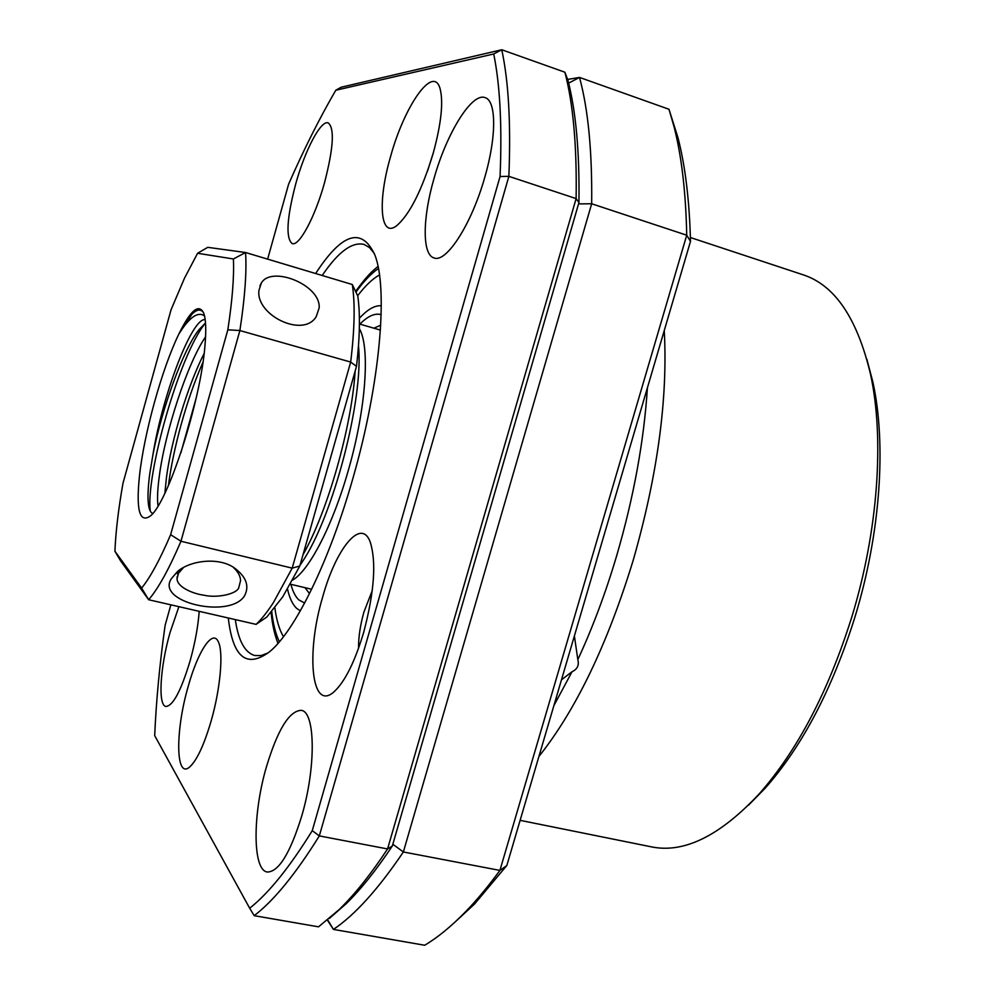 <?xml version="1.0" encoding="UTF-8"?>
<svg xmlns="http://www.w3.org/2000/svg" width="995" height="995" viewBox="0 0 995 995"><rect width="100%" height="100%" fill="white"/><g stroke="black" fill="none" stroke-linecap="round" stroke-linejoin="round"><path stroke-width="1.49" d="M866.844 359.183L872.926 382.229C886.557 444.28 880.475 533.83 854.954 617.024C832.293 689.013 802.38 746.063 765.217 788.164L748.526 805.154M520.111 820.34L651.277 846.832C683.901 853.611 719.858 835.974 759.16 793.923C797.443 750.529 828.325 691.537 851.807 616.975C878.224 530.832 884.543 438.123 870.513 374.219C857.23 318.213 834.755 285.067 803.064 274.782L690.393 237.519M574.389 635.942L577.821 659.623C592.684 627.584 605.681 592.809 616.8 555.309C633.753 497.065 643.952 441.233 647.409 387.789M538.904 756.486C575.993 709.845 607.447 644.374 633.255 560.085C657.62 474.851 667.956 398.348 664.25 330.564M553.867 705.654L572.013 671.762L561.466 679.834M567.623 79.438L579.513 77.423L668.976 109.263L677.881 137.347C685.256 165.817 689.46 200.492 690.493 241.387L506.841 865.476L474.428 904.144L453.397 923.559M568.642 83.132L579.513 77.423C588.194 109.35 592.249 151.464 591.664 203.764L403.361 851.969L499.913 870.414L686.724 235.218L591.664 203.764L578.555 203.9M690.493 241.387L686.724 235.218C685.854 192.222 681.587 155.916 673.938 126.315L668.976 109.263M392.826 844.245L403.361 851.969C378.299 889.082 354.991 914.902 333.437 929.417L327.38 920.101M474.428 904.144L465.536 911.768C451.32 926.357 437.713 937.514 424.691 945.25L333.437 929.417L327.678 919.865M465.536 911.768C476.804 900.152 488.259 886.371 499.913 870.414L506.841 865.476M577.821 659.623C579.301 665.182 577.374 669.225 572.013 671.762M315.639 273.525C342.031 232.917 361.757 226.736 374.854 254.969C388.299 288.562 380.177 383.883 353.026 477.911C329.432 561.454 294.806 631.29 269.57 651.762C246.586 668.69 232.83 657.434 228.29 617.994M235.305 619.599C238.377 640.78 244.894 652.77 254.857 655.543L261.2 655.556L268.264 652.844M390.513 156.775C377.503 201.326 380.015 238.763 396.706 225.703C409.753 214.373 421.917 190.256 433.186 153.342C441.295 123.492 443.571 101.851 440.014 88.418C433.136 64.265 404.157 106.378 390.513 156.775M433.621 151.8L427.452 171.264M322.641 597.099C305.676 653.591 311.447 713.141 334.531 691.338C345.277 681.053 354.991 661.389 363.685 632.335C374.344 591.913 376.508 561.752 370.165 541.852C361.061 517.363 335.949 548.593 322.641 597.099M372.279 590.557L363.909 612.074C360.24 625.146 358.449 637.235 358.536 648.33M188.179 686.488C175.132 731.026 175.468 780.366 189.995 766.685C197.184 759.794 204.261 744.447 211.226 720.654C220.455 688.528 223.576 652.322 218.415 641.999C212.781 628.442 197.856 651.302 188.179 686.488M266.449 766.772C252.618 813.624 252.307 870.314 267.344 872.03C278.737 871.881 290.204 853.2 301.746 815.975C316.323 766.623 315.266 711.288 301.162 710.343C289.259 710.878 277.68 729.683 266.449 766.772M178.901 606.676L170.083 632.397C160.17 666.899 157.707 705.53 165.941 706.475C173.093 705.865 181.19 690.53 190.219 660.469C195.132 642.633 198.129 626.253 199.187 611.328M295.739 183.864C286.796 218.067 285.602 237.967 292.157 243.564C299.022 246.71 314.942 217.42 324.494 182.831C333.487 148.056 334.73 128.081 328.201 122.907C320.863 119.81 304.905 150.419 295.739 183.864M433.907 178.889C422.489 218.216 422.104 254.757 434.007 257.929C446.245 263.314 471.655 224.198 484.839 177.06C496.692 136.477 496.393 100.57 485.075 97.647C471.705 92.199 446.369 133.827 433.907 178.889M170.866 604.823L165.095 625.445C159.673 664.075 156.203 700.803 154.685 735.604L249.683 908.236C268.7 893.211 289.557 867.341 312.268 830.651L500.062 176.513C502.164 125.793 500.05 84.961 493.719 53.979L335.788 90.246C319.47 118.355 303.749 149.648 288.625 184.125L267.63 259.123M578.941 202.57L576.117 198.602L508.868 176.351L319.32 835.912L387.565 848.946L576.117 198.602C576.963 146.24 573.232 104.114 564.899 72.225L567.946 80.284C575.956 111.44 579.625 152.198 578.941 202.57L392.316 846.011C376.309 870.04 360.949 889.269 346.21 903.684L329.395 918.422M335.788 90.246L341.074 87.237L501.766 49.75L564.899 72.225M493.719 53.979L501.766 49.75C508.607 81.478 510.97 123.678 508.868 176.351L500.062 176.513M346.21 903.684L318.524 926.83L254.185 915.674C273.936 900.574 295.652 873.983 319.32 835.912L312.268 830.651M340.265 908.472C355.352 893.684 371.123 873.846 387.565 848.946L392.316 846.011M374.244 253.377L369.468 247.531L363.946 244.384C351.981 241.648 338.064 252.021 322.193 275.491M249.683 908.236L254.185 915.674M287.53 589.115C289.545 598.07 292.567 604.462 296.585 608.306L300.328 610.855M379.468 274.943C372.516 278.849 365.252 285.789 357.653 295.751M274.869 607.945C276.535 620.308 279.396 629.885 283.475 636.7M381.284 305.739C374.742 305.291 367.441 309.47 359.382 318.276M244.608 595.694C230.268 619.437 155.033 602.323 171.476 578.543L177.632 571.391C190.443 560.409 218.639 556.889 234.136 567.759C246.138 576.565 249.621 585.881 244.608 595.694M183.466 567.585L178.491 573.244L177.035 578.704C177.11 587.386 193.938 594.015 203.751 595.159C216.885 598.405 237.308 593.978 238.825 587.448L240.566 580.582C240.454 576.105 237.954 571.615 233.079 567.113M358.486 345.912C363.946 398.398 333.064 516.89 302.032 562.262L299.992 565.322M302.977 554.824C327.641 511.467 351.621 427.303 355.14 371.185M282.791 596.776L266.834 617.012L256.101 624.375C261.573 619.226 267.369 611.913 273.501 602.435L292.194 568.145L350.675 362.068L239.882 330.539L180.966 541.255L292.194 568.145L299.806 566.006L282.791 596.776M184.485 278.202L171.065 309.731L122.97 483.321C118.405 509.229 115.719 531.877 114.922 551.242L141.651 588.082C150.295 577.399 159.959 559.6 170.63 534.688L227.83 329.805C232.357 300.179 234.211 276.573 233.39 258.974L197.582 253.277L184.485 278.202M204.51 315.888C197.881 311.236 189.324 317.268 178.864 334.009C190.567 310.166 198.826 303.189 203.664 313.052C205.865 318.997 206.313 329.644 205.007 345.029C200.878 401.706 167.023 505.398 149.698 516.442C139.437 522.922 136.029 509.403 139.474 475.921C144.064 433.322 161.961 368.697 178.864 334.009L188.739 317.902C195.082 309.793 199.983 308.002 203.453 312.517M152.72 513.408C150.543 512.686 149.113 509.589 148.417 504.092C147.558 496.803 148.044 486.493 149.859 473.16L152.994 454.379C161.414 410.114 183.254 348.996 199.1 329.569L205.069 323.425M204.112 353.524C187.321 386.259 171.414 440.25 166.501 477.09L164.871 493.259M158.056 505.883C157.061 499.328 157.521 489.142 159.436 475.299C165.021 432.141 187.408 363.1 205.567 336.808M258.974 290.291L261.386 282.916C271.797 265.267 320.975 284.943 319.159 307.94L316.223 316.634C303.201 338.549 255.367 314.955 258.974 290.291M205.517 323.101L199.1 329.569M205.169 319.606C191.761 317.716 162.421 395.264 152.994 454.379M180.854 452.912L196.164 398.075M197.582 253.277L207.756 247.332L245.566 252.519L352.305 284.52L357.79 296.025C360.314 313.724 359.879 337.168 356.508 366.359L299.806 566.006M233.39 258.974L245.566 252.519C246.822 271.486 244.932 297.493 239.882 330.539L227.83 329.805M356.508 366.359L350.675 362.068C354.643 329.444 355.19 303.599 352.305 284.52M170.63 534.688L180.966 541.255C169.026 569.065 158.255 588.567 148.653 599.736L120.656 560.956L114.922 551.242M256.101 624.375L148.653 599.736L141.651 588.082M202.943 362.242C186.289 400.065 173.006 449.379 168.416 485.56M205.244 323.3C178.864 355.551 145.382 476.642 150.307 511.156M192.01 314.134L178.864 334.009M359.929 324.109C367.441 316.485 374.17 313.251 380.14 314.42L381.147 314.694M304.644 603.02L298.948 599.985C295.49 596.776 292.804 591.552 290.888 584.314M380.712 325.241L373.846 328.176M305.005 587.684L309.482 593.617M378.423 268.513C371.197 273.463 363.697 281.336 355.936 292.132M271.747 611.763C273.177 624.226 275.727 634.225 279.396 641.763M359.332 328.636C370.277 346.658 366.11 408.758 348.412 470.001C332.902 525.062 309.209 570.62 292.617 580.085M872.926 382.229L870.513 374.219M765.217 788.164L759.16 793.923M677.881 137.347L673.938 126.315M277.978 643.404C274.595 634.822 272.307 624.537 271.1 612.51M355.588 291.398C367.876 274.57 372.317 271.2 378 266.399M380.413 330.104L359.406 323.96M311.646 589.264L290.366 584.189M261.386 282.916L259.944 285.727M177.035 578.704L177.247 576.379M177.471 574.015L177.707 571.329M177.757 571.441L183.49 567.61M148.417 504.092L150.183 510.908"/></g></svg>
